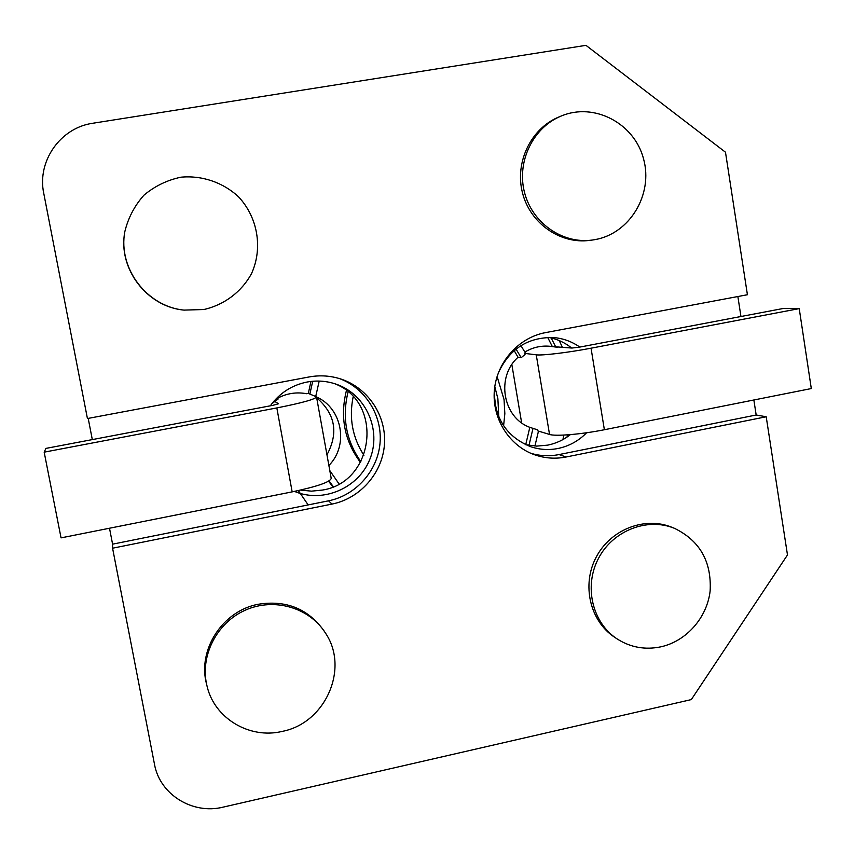 <?xml version="1.0" encoding="UTF-8"?>
<svg xmlns="http://www.w3.org/2000/svg" width="854" height="854" viewBox="0 0 854 854"><rect width="100%" height="100%" fill="white"/><g stroke="black" fill="none" stroke-linecap="round" stroke-linejoin="round"><path stroke-width="1.28" d="M154.467 764.159C159.687 794.508 192.609 814.833 223.172 807.126L691.313 699.586L787.484 554.961L766.209 416.763L566.127 456.997C555.271 459.121 544.638 458.342 534.241 454.648C508.888 445.542 491.797 418.076 494.391 390.064C496.857 362.043 518.709 337.554 545.46 332.622L747.421 294.737L725.484 152.215L585.951 45.337L93.011 123.222C60.463 127.63 36.797 161.257 43.778 193.442L87.428 418.535L309.105 376.956C320.122 374.949 330.882 375.707 341.419 379.208C368.48 388.303 386.681 416.272 384.428 444.742C382.304 473.223 360.089 498.48 332.035 504.073L112.579 548.204L154.467 764.159M300.565 490.079L311.454 491.157L322.353 490.079C374.65 482.2 383.926 402.106 334.469 383.617M294.502 491.402C323.058 503.508 358.595 488.125 369.889 459.142C381.642 430.331 366.323 395.05 337.149 384.535C327.392 381.001 317.368 380.169 307.066 382.037C291.79 385.154 279.546 393.086 270.323 405.821M737.867 296.53L740.952 316.503M753.858 399.982L756.174 415.001L766.209 416.763M109.504 528.231L112.589 544.158L112.579 548.204M88.197 418.385L92.317 439.596M586.634 432.754C578.585 440.942 569.042 446.183 558.004 448.489C548.642 450.314 539.472 449.695 530.473 446.631C506.7 436.789 494.626 418.513 494.252 391.815M498.202 373.219C509.379 348.912 527.868 337.02 553.659 337.554C563.224 338.387 571.945 341.568 579.813 347.087M570.376 434.633C563.619 439.927 556.082 443.429 547.777 445.126L536.707 446.119L525.712 444.72L529.822 427.342C502.718 417.574 495.758 376.774 518.047 357.271L521.164 357.698L516.04 349.083M548.514 337.394C557.107 338.995 564.825 342.539 571.668 348.016M674.446 528.316L671.799 527.249C644.695 516.115 610.45 529.544 596.124 557.278C581.521 584.873 589.922 620.986 614.474 637.159L616.855 638.749C630.348 647.428 645.048 650.118 660.964 646.809C686.456 641.14 707.112 617.613 710.133 590.979C711.713 561.569 699.821 540.678 674.446 528.316C647.225 517.129 612.82 530.633 598.43 558.495C583.752 586.218 592.196 622.502 616.855 638.749M124.833 231.658L124.78 232.021C117.788 268.69 147.037 306.81 184.016 310.098L203.807 309.532C224.292 304.91 241.522 291.908 251.514 273.622C263.043 248.247 257.865 217.418 238.479 196.751C222.883 182.35 202.067 175.23 180.952 177.184C167.106 180.13 154.766 186.129 143.942 195.192C134.548 205.729 128.175 217.887 124.833 231.658C117.809 268.53 147.219 306.832 184.379 310.141M561.078 116.08L558.911 116.977C530.932 128.399 514.588 162.356 522.467 192.79C530.078 223.3 560.203 244.372 589.74 240.38L592.046 240.081C562.37 244.095 532.106 222.915 524.463 192.257C516.553 161.673 532.971 127.556 561.078 116.08C594.138 102.01 634.394 123.286 643.574 158.94C653.417 194.402 629.75 233.729 594.864 239.643L592.046 240.081M325.289 632.803L324.253 631.191C308.305 608.795 286.271 599.828 258.154 604.28C222.648 610.856 197.295 649.894 206.54 684.033L206.999 685.933C199.601 656.288 216.617 622.737 245.397 610.13C274.07 597.298 309.212 607.472 325.289 632.803C349.66 668.084 325.652 723.124 282.226 731.398C249.581 739.372 214.269 718.321 206.999 685.933M756.174 415.001L559.018 454.574C549.549 456.431 540.187 456.025 530.942 453.335M112.589 544.158L328.523 500.828C355.798 495.395 377.521 471.088 380.009 443.418C382.603 415.77 365.576 388.271 339.55 378.61M545.791 346.073L571.966 348.048L579.727 347.098L783.331 308.465L799.227 308.614L811.3 388.559L604.376 429.733C581.798 434.302 555.356 436.511 549.538 434.451L537.849 430.907L537.678 429.861L535.287 429.146M520.951 345.635L525.562 353.268L524.868 353.407L536.248 354.826C541.895 355.712 568.316 352.563 591.043 348.197L799.227 308.614M524.868 353.407L525.039 354.453L521.164 357.698M511.845 364.605L521.645 422.837M274.07 401.006L278.521 403.761L272.832 405.34L45.902 448.403L44.173 452.161L61.05 537.871L292.164 491.872C317.293 486.524 330.295 482.019 331.203 478.347L316.514 396.875L308.326 393.395L310.931 381.45M271.785 403.814L274.123 401.988L273.963 401.134M274.198 400.868L277.892 399.533L278.19 396.736M44.173 452.161L276.835 407.924C302.145 402.907 315.372 399.224 316.514 396.875M278.052 397.975C287.136 393.288 296.658 391.869 306.618 393.715L308.326 393.395M524.879 352.051C532.672 347.386 541.009 345.464 549.891 346.276L557.342 347.258M316.685 397.804C335.291 413.944 338.707 432.946 326.954 454.808M316.546 396.993C342.326 408.212 348.955 445.564 328.875 465.473M567.44 434.857L567.056 437.056M308.155 504.917L298.345 490.58M551.172 337.949L555.73 346.948M547.692 337.415L552.357 346.607M559.253 340.586L562.284 347.076M529.822 427.342L537.678 429.861M533.013 428.302L528.978 445.393M339.006 483.898L329.804 470.597M538.49 431.099L534.903 446.055M333.316 486.695L329.057 480.93M315.745 396.384L319.193 381.076M514.183 350.61L518.047 357.271M332.9 486.876L328.566 481.218M494.797 386.648L497.882 398.722L498.768 416.805M363.921 455.289C352.424 437.44 348.848 417.937 353.161 396.79M497.092 376.465L504.041 399.587L504.842 413.688L503.604 425.762M360.9 461.715C346.126 440.653 341.846 417.392 348.058 391.943M494.199 394.185L495.982 408.596M360.495 462.452C344.504 441.006 339.807 417.062 346.404 390.62M309.853 394.11L312.713 381.268M563.8 435.07L562.935 439.575M559.018 454.574L566.127 456.997M328.523 500.828L332.035 504.073M536.248 354.826L549.538 434.451M591.043 348.197L604.376 429.733M292.164 491.872L276.835 407.924"/></g></svg>
